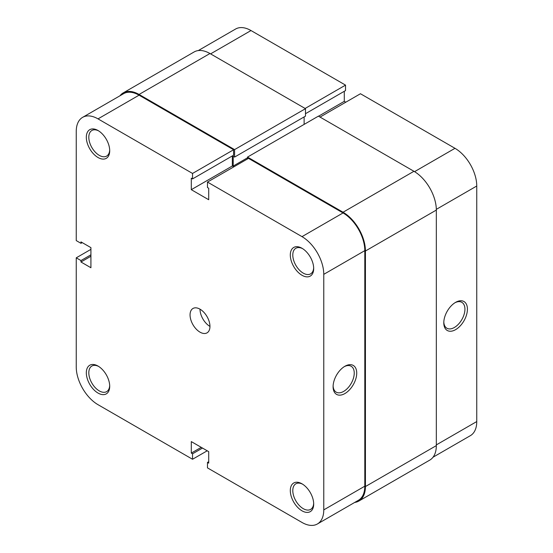<?xml version="1.0" encoding="UTF-8"?>
<svg xmlns="http://www.w3.org/2000/svg" width="553" height="553" viewBox="0 0 553 553"><rect width="100%" height="100%" fill="white"/><g stroke="black" fill="none" stroke-linecap="round" stroke-linejoin="round"><path stroke-width="0.83" d="M455.61 329.643A16.708 9.65 -60 0 1 443.789 322.821A16.708 9.65 -60 0 1 455.61 302.353L455.61 302.353A16.708 9.65 -60 0 1 467.423 309.175A16.708 9.65 -60 0 1 455.61 329.643M443.81 322.067A14.952 8.634 120 0 0 446.886 328.226A14.952 8.634 120 0 0 454.366 327.487A14.952 8.634 120 0 0 464.133 314.311A14.952 8.634 120 0 0 461.838 302.332A14.952 8.634 120 0 0 454.967 302.74M414.556 171.658L454.988 148.315L360.459 93.74L320.035 117.077M198.271 50.579L235.613 29.019A30.781 17.772 60 0 1 251 30.546L210.575 53.883M305.484 113.704L345.528 90.581L345.528 85.121L251 30.546M345.777 102.215L344.291 101.351L344.291 91.3M454.988 148.315A30.781 17.772 60 0 1 476.755 186.015L436.324 209.359M436.331 444.895L476.755 421.559L476.755 186.015M476.755 421.559A30.781 17.772 60 0 1 470.375 435.653L433.04 457.207M305.111 108.464L345.528 85.121M318.542 116.213L344.291 101.351M302 275.276A16.535 9.546 60 0 1 290.304 255.03A16.535 9.546 60 0 1 302 248.276L302 248.276A16.535 9.546 60 0 1 313.689 268.53A16.535 9.546 60 0 1 302 275.276M302.636 248.663A14.779 8.53 -120 0 0 295.855 248.262A14.779 8.53 -120 0 0 293.588 260.104A14.779 8.53 -120 0 0 303.244 273.127A14.779 8.53 -120 0 0 310.627 273.853A14.779 8.53 -120 0 0 313.675 267.776M302 510.82A16.535 9.546 60 0 1 290.304 490.566A16.535 9.546 60 0 1 302 483.82L302 483.82A16.535 9.546 60 0 1 313.689 504.073A16.535 9.546 60 0 1 302 510.82M302.636 484.207A14.779 8.53 -120 0 0 295.855 483.806A14.779 8.53 -120 0 0 293.588 495.647A14.779 8.53 -120 0 0 303.244 508.663A14.779 8.53 -120 0 0 310.627 509.396A14.779 8.53 -120 0 0 313.675 503.32M98.012 157.508A16.535 9.546 60 0 1 86.323 137.255A16.535 9.546 60 0 1 98.012 130.508L98.012 130.508A16.535 9.546 60 0 1 109.708 150.755A16.535 9.546 60 0 1 98.012 157.508M98.655 130.895A14.779 8.53 -120 0 0 91.867 130.494A14.779 8.53 -120 0 0 89.607 142.335A14.779 8.53 -120 0 0 99.257 155.352A14.779 8.53 -120 0 0 106.646 156.084A14.779 8.53 -120 0 0 109.688 150.008M98.012 393.052A16.535 9.546 60 0 1 86.323 372.798A16.535 9.546 60 0 1 98.012 366.051L98.012 366.051A16.535 9.546 60 0 1 109.708 386.298A16.535 9.546 60 0 1 98.012 393.052M98.655 366.439A14.779 8.53 -120 0 0 91.867 366.038A14.779 8.53 -120 0 0 89.607 377.879A14.779 8.53 -120 0 0 99.257 390.895A14.779 8.53 -120 0 0 106.646 391.628A14.779 8.53 -120 0 0 109.688 385.552M344.906 366.266L344.913 366.266A16.708 9.65 -60 0 1 356.726 373.088A16.708 9.65 -60 0 1 344.913 393.549A16.708 9.65 -60 0 1 333.093 386.727A16.708 9.65 -60 0 1 344.906 366.266A16.708 9.65 -60 0 1 344.913 366.266M333.113 385.98A14.952 8.634 120 0 0 336.189 392.139A14.952 8.634 120 0 0 343.669 391.4A14.952 8.634 120 0 0 353.436 378.224A14.952 8.634 120 0 0 351.141 366.238A14.952 8.634 120 0 0 344.27 366.653M209.953 326.408A14.074 8.122 60 0 1 200.006 309.175A14.074 8.122 60 0 1 209.2 321.576A14.074 8.122 60 0 1 207.043 332.851A14.074 8.122 60 0 1 200.006 332.153A14.074 8.122 60 0 1 190.813 319.752A14.074 8.122 60 0 1 192.969 308.477A14.074 8.122 60 0 1 200.006 309.175M90.92 249.355L76.245 257.829L76.245 366.985A30.781 17.772 -120 0 0 98.012 404.685L192.541 459.26L192.541 453.806L191.297 453.087L191.297 441.598L208.709 451.649L208.709 463.138L207.472 462.419L207.472 467.879L302 522.454A30.781 17.772 -120 0 0 317.387 523.981A30.781 17.772 -120 0 0 323.768 509.887L364.807 486.191L364.807 250.647L323.768 274.343L323.768 509.887M82.625 117.347L123.665 93.651A30.781 17.772 60 0 1 139.059 95.178L233.587 149.752L192.541 173.448L98.012 118.874A30.781 17.772 -120 0 0 82.625 117.347A30.781 17.772 -120 0 0 76.245 131.441L76.245 240.596L80.973 243.32L80.973 241.889L90.92 247.633L90.92 267.742L80.973 261.998L80.973 260.56L76.245 257.829M323.768 274.343A30.781 17.772 -120 0 0 302 236.643L207.472 182.068L248.511 158.372L343.047 212.946A30.781 17.772 60 0 1 364.807 250.647M192.541 173.448L192.541 178.909L191.297 178.19L191.297 189.679L208.709 199.73L208.709 188.241L207.472 187.522L207.472 182.068M233.587 149.752L233.587 155.206L192.541 178.909M232.343 155.925L232.343 165.983L233.836 166.84M364.807 486.191A30.781 17.772 60 0 1 358.434 500.278L317.387 523.981M207.223 450.785L192.541 459.26M232.343 165.983L191.297 189.679M208.709 461.7L207.472 462.419M201.251 447.342L191.297 453.087M202.495 448.061L192.541 453.806M90.92 256.246L80.973 261.998M90.92 254.815L80.973 260.56M82.217 242.608L80.973 243.32M247.516 158.946L247.516 157.08L318.417 116.144L413.941 171.292A31.659 18.284 60 0 1 436.331 210.071L436.331 445.614A31.659 18.284 60 0 1 429.771 460.11L358.876 501.046A31.659 18.284 60 0 1 354.729 502.421M119.96 95.793A31.659 18.284 60 0 1 123.229 92.89L194.124 51.954A31.659 18.284 60 0 1 209.953 53.523L305.484 108.678L305.484 116.144L234.583 157.08L233.214 156.285L233.214 166.052L234.209 166.626M304.115 116.932L304.115 124.404M247.516 157.08L343.047 212.228A31.659 18.284 60 0 1 365.429 251.007L365.429 486.55A31.659 18.284 60 0 1 358.876 501.046M123.229 92.89A31.659 18.284 60 0 1 139.059 94.459L234.583 149.607L234.583 157.08M305.484 108.678L234.583 149.607M247.516 157.792L233.214 166.052M139.059 95.178L98.012 118.874M302 236.643L343.047 212.946M436.331 210.071L365.429 251.007M413.941 171.292L343.047 212.228M436.331 445.614L365.429 486.55M209.953 53.523L139.059 94.459"/></g></svg>
